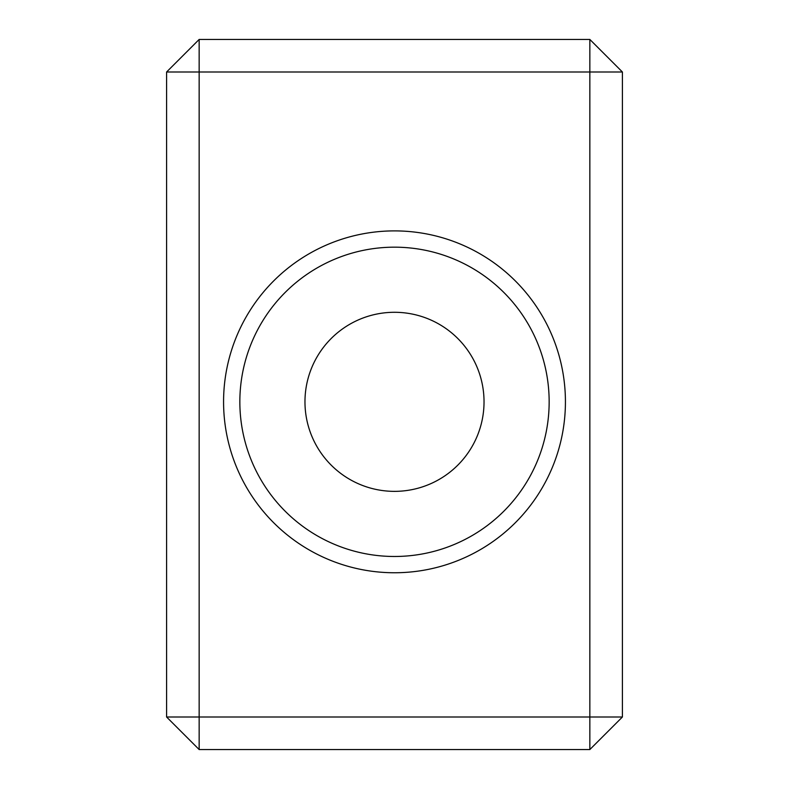 <?xml version="1.0" encoding="UTF-8"?>
<svg xmlns="http://www.w3.org/2000/svg" width="789" height="789" viewBox="0 0 789 789"><rect width="100%" height="100%" fill="white"/><g stroke="black" fill="none" stroke-linecap="round" stroke-linejoin="round"><path stroke-width="1.18" d="M394.5 230.891A170.927 170.927 0 0 1 565.427 401.828A170.927 170.927 0 0 1 394.5 572.755A170.927 170.927 0 0 1 223.573 401.828A170.927 170.927 0 0 1 394.5 230.891M394.5 556.482A154.654 154.654 0 0 0 549.154 401.828A154.654 154.654 0 0 0 394.5 247.174A154.654 154.654 0 0 0 239.846 401.828A154.654 154.654 0 0 0 394.5 556.482M394.5 491.36A89.532 89.532 0 0 1 304.968 401.828A89.532 89.532 0 0 1 394.5 312.286A89.532 89.532 0 0 1 484.032 401.828A89.532 89.532 0 0 1 394.5 491.36M589.847 39.45L589.847 72.006L199.153 72.006L199.153 39.45L589.847 39.45L622.413 72.006L622.413 716.994L589.847 716.994L589.847 72.006L622.413 72.006M199.153 39.45L166.587 72.006L199.153 72.006L199.153 749.55L589.847 749.55L622.413 716.994M166.587 72.006L166.587 716.994L589.847 716.994L589.847 749.55M166.587 716.994L199.153 749.55"/></g></svg>
